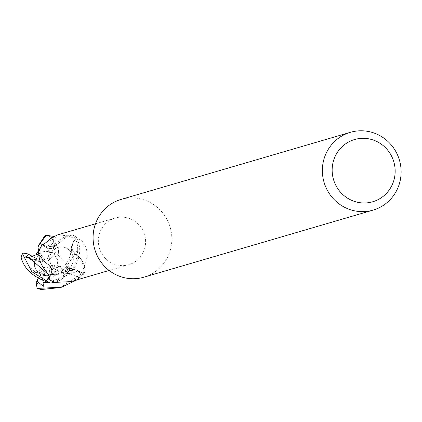 <?xml version="1.0" encoding="UTF-8"?>
<svg xmlns="http://www.w3.org/2000/svg" width="422" height="422" viewBox="0 0 422 422"><rect width="100%" height="100%" fill="white"/><g stroke="black" fill="none" stroke-linecap="round" stroke-linejoin="round"><path stroke-width="0.32" stroke-dasharray="2.11 1.58" d="M60.277 287.577L84.59 271.937L85.138 270.993A26.876 26.058 -106.3 0 1 84.748 271.794A26.876 26.058 -106.3 0 1 82.865 274.928L77.601 271.151L69.714 270.513L55.14 282.281M67.124 272.733C63.147 279.253 57.387 282.703 49.838 283.078C57.376 282.708 63.136 279.258 67.124 272.733M49.569 276.035L50.023 275.36C52.249 271.283 51.626 267.664 48.15 264.515C51.626 267.664 52.249 271.283 50.023 275.36L49.569 276.035M48.287 264.61C41.978 260.469 38.539 254.577 37.969 246.939C38.534 254.566 41.973 260.458 48.287 264.61M71.983 264.837A12.154 11.784 -106.3 0 1 64.909 270.739A12.154 11.784 -106.3 0 1 52.402 266.662A12.154 11.784 -106.3 0 1 51.004 253.311A12.154 11.784 -106.3 0 1 58.078 247.408A12.154 11.784 -106.3 0 1 70.585 251.486A12.154 11.784 -106.3 0 1 71.983 264.837A12.154 11.784 -106.3 0 1 64.909 270.739A12.154 11.784 -106.3 0 1 52.402 266.662A12.154 11.784 -106.3 0 1 51.004 253.311A12.154 11.784 -106.3 0 1 58.078 247.408A12.154 11.784 -106.3 0 1 70.585 251.486A12.154 11.784 -106.3 0 1 71.983 264.837M142.952 252.894A24.312 23.569 -106.3 0 1 128.805 264.705A24.312 23.569 -106.3 0 1 103.796 256.55A24.312 23.569 -106.3 0 1 101 229.853A24.312 23.569 -106.3 0 1 115.148 218.042A24.312 23.569 -106.3 0 1 140.157 226.197A24.312 23.569 -106.3 0 1 142.952 252.894M71.065 281.606L79.262 277.829C83.234 274.379 84.289 272.717 82.427 272.849L80.982 273.198A24.312 23.569 -106.3 0 0 82.533 270.576A24.312 23.569 -106.3 0 0 84.294 266.034A24.312 23.569 -106.3 0 0 84.363 265.781C87.845 258.348 87.929 251.111 84.616 244.069C81.367 240.034 78.703 238.335 76.619 238.979L75.01 239.353L72.806 242.581A393.916 60.879 -34 0 1 76.619 238.979M67.087 272.791L69.714 270.513L77.601 271.151L82.865 274.928L77.659 271.098L69.836 270.449L67.636 272.201A7.765 7.527 -106.3 0 1 76.208 269.99L82.427 272.849A393.916 176.327 57.2 0 0 77.801 270.882L80.982 273.198M121.082 199.416A40.523 39.283 -106.3 0 1 162.76 213.01A40.523 39.283 -106.3 0 1 167.423 257.51A40.523 39.283 -106.3 0 1 143.844 277.196M25.557 257.13L35.564 260.406L37.025 257.404L35.564 260.4L35.263 258.987L41.15 262.231L43.376 261.234L37.827 254.92L38.265 255.674L37.02 257.404L38.27 255.669L37.822 254.904A12.154 11.784 -106.3 0 1 42.88 251.855A12.154 11.784 -106.3 0 1 50.529 252.277L47.464 258.264L48.477 260.569L54.533 254.972A12.154 11.784 -106.3 0 1 57.323 268.06L51.437 264.816L49.21 265.813L54.76 272.127A12.154 11.784 -106.3 0 1 49.706 275.191A12.154 11.784 -106.3 0 1 42.058 274.769L45.122 268.782L44.11 266.477L38.054 272.069A12.154 11.784 -106.3 0 1 35.263 258.987M38.054 272.069L40.644 272.686L44.463 275.07L42.058 274.769M54.76 272.127L57.181 270.534L57.999 268.925L58.605 266.182L51.437 264.816M42.474 244.802L45.455 247.012L55.482 245.91A7.765 7.527 -106.3 0 1 45.318 247.234L42.131 244.913M53.905 236.431L56.137 238.261L55.182 244.66L54.079 247.245L54.348 245.245L53.715 239.422L53.14 243.436L53.415 248.152L56.247 251.918L55.926 253.601L58.088 255.168L58.574 251.544L58.352 248.679L56.158 245.229L55.482 245.91A7.765 7.527 73.7 0 0 55.82 245.456A396.374 5.586 -121 0 0 51.632 238.008M55.82 245.456A21.49 20.836 -106.3 0 1 67.726 235.756L57.408 234.938M67.726 235.756A24.312 23.569 -106.3 0 1 67.974 235.829A24.312 23.569 -106.3 0 1 75.01 239.353M58.352 248.679L56.158 245.229L55.91 245.361L67.974 235.829L72.795 235.049A26.876 26.058 -106.3 0 1 76.662 237.444L73.038 242.766L71.666 247.466L74.784 253.569L84.294 266.034L85.138 270.993A26.876 26.053 -106.3 0 1 84.748 271.794A26.876 26.053 -106.3 0 1 82.865 274.928L76.957 279.881M58.067 255.189L70.194 267.981L72.684 269.004C79.225 254.603 79.352 243.283 73.069 235.038L72.795 235.049A26.876 26.053 -106.3 0 1 76.662 237.444L73.022 242.729L71.666 247.408L74.261 253.036A7.765 7.527 73.7 0 0 74.715 253.39A396.374 61.259 -34 0 1 84.616 244.069M74.715 253.39A21.49 20.836 -106.3 0 1 84.363 265.781M74.784 253.569L71.666 247.466L73.038 242.766L76.741 237.333C78.708 244.09 84.437 251.945 71.518 273.208L64.376 273.804L61.839 272.633L64.133 272.29L71.439 268.624L67.272 268.434L60.093 270.307L58.99 271.61L56.2 273.424L54.691 275.656L60.262 272.359L64.993 268.492L73.934 255.642L74.805 253.49L74.261 253.036A7.765 7.527 -106.3 0 1 72.806 242.581M43.007 280.714L39.853 274.1L36.888 273.377L34.673 271.826L40.011 273.746L45.798 274.98L64.086 273.72L67.204 272.749L67.636 272.201A7.765 7.527 73.7 0 0 67.293 272.654A396.374 177.43 57.2 0 1 79.262 277.829M67.293 272.654A21.49 20.836 -106.3 0 1 55.387 282.36M76.208 269.99A7.765 7.527 -106.3 0 1 77.801 270.882M49.601 276.093L50.091 275.387L48.852 265.074A7.765 7.527 -106.3 0 1 50.308 275.529L49.743 276.357M38.819 252.076L48.852 265.074A7.765 7.527 73.7 0 0 48.403 264.721A396.374 110.58 152.2 0 1 46.278 271.768M48.403 264.721A21.49 20.836 -106.3 0 1 38.75 252.33M55.889 245.409C59.903 238.873 65.7 235.418 73.275 235.033C65.711 235.413 59.913 238.868 55.889 245.409M53.14 243.436L45.449 246.981C49.453 249.36 52.961 248.79 55.978 245.272C52.961 248.79 49.453 249.36 45.455 246.981L45.449 247.012M53.42 248.152L52.681 246.601L55.741 245.583M74.72 253.532C81.172 257.736 84.648 263.724 85.16 271.488C84.653 263.734 81.177 257.747 74.72 253.532M46.309 263.307L39.156 255.168L46.309 263.307L48.308 264.62L42.859 259.794L40.085 255.299L38.734 251.243L38.919 252.477L39.009 248.695L38.65 249.655L52.022 236.99L44.864 235.792M36.888 273.377L38.001 272.053L36.366 270.122L34.794 267.137L34.14 264.715L34.013 261.445A12.154 11.784 -106.3 0 1 35.168 257.947A12.154 11.784 -106.3 0 1 35.179 257.932L35.564 260.406L41.15 262.231M43.376 261.234L37.11 254.408M43.281 286.332L45.122 268.782M44.11 266.477L39.853 274.1M49.21 265.813L57.181 270.534L49.437 275.271L43.645 275.624A12.154 11.784 -106.3 0 1 40.201 274.369L44.463 275.07L40.644 272.686L38.001 272.053M48.477 260.569L54.807 253.522L54.528 255.004L56.411 257.715L57.455 260.886L57.297 265.971A12.154 11.784 -106.3 0 1 56.147 269.468A12.154 11.784 -106.3 0 1 56.137 269.489L57.323 268.06M54.533 254.972L54.807 253.522L49.706 251.512L47.464 258.264M36.608 253.553L37.822 254.904L42.611 251.934L47.665 251.792A12.154 11.784 -106.3 0 1 51.115 253.047L50.529 252.277M71.439 268.624L58.605 266.176L57.999 268.925L57.181 270.534L58.99 271.61M53.715 239.422L49.706 251.512L54.807 253.522L56.247 251.918M85.149 271.272A27.013 26.185 -106.3 0 1 84.864 271.858A27.013 26.185 -106.3 0 1 82.976 275.002M58.125 255.141L58.574 251.544M54.67 275.635L41.156 289.524M54.718 275.687L60.262 272.359M64.993 268.492L73.934 255.642M34.694 271.805L21.77 259.245L21.184 257.62M34.646 271.852L40.011 273.746M45.798 274.986L64.086 273.72M39.156 255.168L38.85 254.403M38.318 252.931L38.043 251.396M38.386 250.325L38.65 249.655M55.926 253.601L54.528 255.004M57.297 265.971L65.679 270.571L70.194 267.981M61.839 272.633L56.137 269.489M43.645 275.624L39.304 284.148L42.131 288.395M38.17 278.346L40.201 274.369M33.528 257.019L35.179 257.932M34.013 261.445L25.636 256.845L21.775 259.245M73.069 235.038A27.013 26.185 -106.3 0 1 76.741 237.333M47.665 251.792L52.011 243.272L49.838 238.831M56.2 273.424L54.707 272.158M54.079 247.245L51.115 253.047M45.318 247.234A393.916 5.549 -121 0 0 43.714 244.375M50.308 275.529A393.916 109.894 152.2 0 1 49.949 276.827M67.272 268.434L73.022 242.724M48.324 282.598L77.664 271.098M48.883 274.98L50.091 275.392M54.628 245.783L54.348 245.245M63.274 273.213L64.133 272.29M72.684 269.004A27.013 26.19 -106.3 0 1 71.518 273.208M65.679 270.571A21.612 20.952 -106.3 0 1 64.376 273.804M39.304 284.148A21.612 20.952 -106.3 0 1 36.134 282.761M25.636 256.845A21.612 20.952 -106.3 0 1 26.934 253.611M52.022 236.99A27.013 26.19 -106.3 0 1 56.137 238.261M52.011 243.272A21.612 20.952 -106.3 0 1 55.182 244.66M109.129 270.465L128.805 264.705M49.706 275.191L49.437 275.271M51.394 273.139L50.033 277.755M60.093 270.312C65.072 265.496 67.72 262.247 68.037 260.564C70.706 254.841 71.914 250.473 71.666 247.466L71.666 247.408M35.87 272.332C40.401 274.711 47.639 275.471 57.577 274.601L69.841 270.46M42.88 251.855L42.611 251.934M95.472 223.802L115.148 218.042"/><path stroke-width="0.63" d="M21.184 257.62L21.174 257.668C24.249 269.257 33.871 277.723 50.049 283.072L50.324 283.062A26.876 26.058 -106.3 0 1 46.452 280.667L49.569 276.035L46.378 280.778L31.771 271.684L22.34 253.464L22.392 253.042L26.934 253.611L29.477 254.782L28.163 254.841L25.557 257.13L29.018 257.525L37.11 254.408L36.608 253.553L38.043 251.396M46.536 235.307L44.869 235.792L37.98 246.337L37.975 247.118A26.876 26.058 -106.3 0 1 38.365 246.316A26.876 26.058 -106.3 0 1 40.248 243.183L42.474 244.802L40.137 243.109L46.536 235.307L53.905 236.431M49.949 276.827A393.916 109.894 152.2 0 1 49.522 278.246L50.033 277.755L46.278 271.768C41.024 265.29 38.518 258.813 38.75 252.33A24.312 23.569 -106.3 0 1 38.819 252.076A24.312 23.569 -106.3 0 1 40.581 247.535A24.312 23.569 -106.3 0 1 42.131 244.913L43.714 244.375L51.632 238.008L57.408 234.938L95.472 223.802M49.522 278.246L48.103 278.757A24.312 23.569 -106.3 0 0 55.14 282.281A24.312 23.569 -106.3 0 0 55.387 282.36L71.065 281.606L109.129 270.465M373.127 210.098L143.844 277.196A40.523 39.283 -106.3 0 1 102.161 263.602A40.523 39.283 -106.3 0 1 97.498 219.102A40.523 39.283 -106.3 0 1 121.082 199.416L350.365 132.318A40.523 39.283 -106.3 0 1 392.049 145.912A40.523 39.283 -106.3 0 1 396.706 190.412A40.523 39.283 -106.3 0 1 373.127 210.098A40.523 39.283 -106.3 0 1 331.444 196.504A40.523 39.283 -106.3 0 1 326.781 152.004A40.523 39.283 -106.3 0 1 350.365 132.318M391.621 186.012A32.415 31.428 -106.3 0 1 349.152 199.105A32.415 31.428 -106.3 0 1 335.685 155.285A32.415 31.428 -106.3 0 1 378.154 142.193A32.415 31.428 -106.3 0 1 391.621 186.012M37.98 247.144L38.819 252.076M37.975 247.118A26.876 26.053 -106.3 0 1 38.365 246.321A26.876 26.053 -106.3 0 1 40.248 243.188L42.453 244.807M49.743 276.357L48.103 278.757M49.601 276.093L46.452 280.667A26.876 26.053 -106.3 0 0 50.324 283.062L55.14 282.281M37.964 246.838A27.013 26.185 -106.3 0 1 38.249 246.253A27.013 26.185 -106.3 0 1 40.137 243.109M76.957 279.881L61.717 287.155L37.722 288.411L37.131 288.237L36.134 282.761L37.231 280.171L37.948 281.88L43.281 286.332L43.007 280.714M41.156 289.524L60.277 287.577M38.85 254.403L38.049 251.306L38.386 250.325M37.231 280.171L38.17 278.346M29.477 254.782L33.528 257.019M50.049 283.072A27.013 26.185 -106.3 0 1 46.378 280.778M41.836 289.682A27.013 26.19 -106.3 0 1 37.722 288.411M43.149 282.529L48.324 282.598M36.688 281.632L37.948 281.885M29.018 257.525L48.883 274.98M28.042 254.202L28.163 254.841M21.174 257.668A27.013 26.19 -106.3 0 1 22.34 253.464M61.644 287.176L60.045 287.646M41.419 289.629L37.131 288.237M21.1 257.378L22.392 253.042"/></g></svg>
